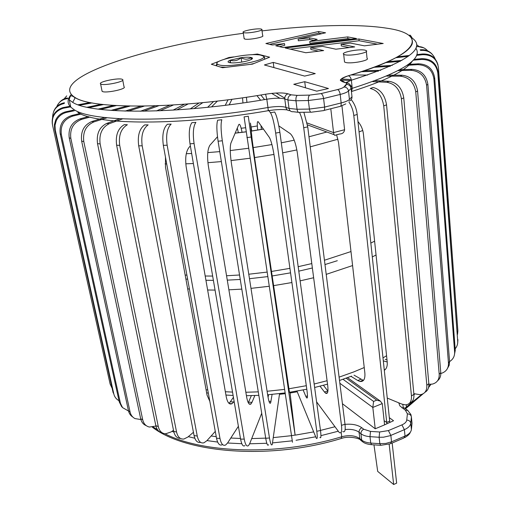 <?xml version="1.0" encoding="UTF-8"?>
<svg xmlns="http://www.w3.org/2000/svg" width="510" height="510" viewBox="0 0 510 510"><rect width="100%" height="100%" fill="white"/><g stroke="black" fill="none" stroke-linecap="round" stroke-linejoin="round"><path stroke-width="0.76" d="M296.954 391.094L316.251 438.16C317.367 439.518 317.545 437.229 316.793 431.281L275.687 133.078C274.106 122.719 272.372 115.929 270.498 112.723L268.177 109.797M260.61 100.24L256.957 95.631M307.377 397.526L306.51 397.704C307.606 398.979 307.759 396.557 306.969 390.43L274.418 157.303C272.901 147.454 271.25 140.887 269.465 137.592L258.238 121.775C257.187 120.87 257.002 123.63 257.684 130.044M306.51 397.704L305.809 396.321L307.473 395.977M303.131 389.959L305.809 396.321M264.569 99.59L260.839 95.007M270.498 112.723L274.654 112.002C276.567 115.196 278.313 121.979 279.882 132.332L275.687 133.078M316.793 431.281L320.49 430.497L279.882 132.332M320.49 430.497C321.236 436.445 321.039 438.74 319.891 437.382M306.669 389.245L306.867 389.716M261.024 125.696L261.349 129.419M292.491 442.246L244.08 116.866L248.3 116.255L251.162 137.005L246.897 137.617M242.951 102.937L242.53 97.812M289.98 392.228L295.111 435.106L251.162 137.005M246.929 102.357L246.426 97.244M289.463 392.305L255 160.44L252.22 140.358L250.416 123.018L251.73 130.981M268.553 444.726C267.673 446.25 266.73 444.095 265.723 438.268L218.095 141.232C216.623 130.866 216.476 123.86 217.655 120.213L221.831 119.742C220.69 123.382 220.849 130.388 222.309 140.76L218.095 141.232M225.261 105.289L228.078 99.762M268.515 394.714L268.081 397.424M238.368 132.74L237.297 128.08M279.569 393.624L272.257 444.459C271.403 445.976 270.478 443.827 269.484 437.994L222.309 140.76M229.232 104.792L231.967 99.259M272.098 394.402L270.651 402.849C269.796 404.303 268.859 402.014 267.839 395.996L231.438 163.487C230.061 153.618 229.882 146.842 230.896 143.144L238.795 124.567C239.719 123.394 240.803 125.976 242.059 132.3M244.972 445.555C243.155 446.977 241.695 444.835 240.586 439.123L190.007 143.826C188.592 133.512 189.216 126.474 191.875 122.7L195.904 122.368C193.277 126.136 192.665 133.186 194.074 143.514L190.007 143.826M207.647 107.291L213.582 101.496M248.287 402.766L248.504 402.294L252.036 402.25L251.022 403.92C249.231 405.291 247.771 403.021 246.655 397.105L208.316 165.648C207.009 155.824 207.557 149.003 209.948 145.191L217.477 136.763M251.347 395.62L248.504 402.294M261.713 413.247L249.747 443.534L248.574 445.549C246.783 446.97 245.335 444.822 244.233 439.11L194.074 143.514M211.561 106.877L217.451 101.056M254.86 395.518L252.036 402.25M222.252 444.726C219.612 445.925 217.7 443.745 216.52 438.198L163.334 145.356C161.982 135.137 163.321 128.106 167.363 124.274L171.156 124.083C167.14 127.921 165.801 134.959 167.152 145.203L163.334 145.356M190.211 108.917L199.027 102.988M228.939 403.289L230.329 401.784L233.688 401.976L231.986 403.703C229.353 404.889 227.441 402.594 226.249 396.825L186.175 166.898C184.932 157.131 186.163 150.316 189.867 146.446L190.389 146.051M233.421 397.284L230.329 401.784M238.387 426.29L227.638 442.909L225.669 444.975C223.048 446.173 221.149 444 219.976 438.441L167.152 145.203M194.029 108.592L202.846 102.618M234.115 401.351L233.688 401.976M200.577 442.361C197.402 442.992 195.234 440.723 194.068 435.559L138.701 145.815C137.4 135.711 139.396 128.743 144.681 124.912L148.142 124.873C142.876 128.711 140.887 135.692 142.182 145.815L138.701 145.815M173.069 110.141L184.429 104.231M215.284 431.403L206.881 440.704L203.987 442.782C200.71 443.63 198.466 441.386 197.255 436.05L142.182 145.815M176.753 109.911L188.177 103.938M209.808 401.268L207.06 395.18L165.501 167.21L165.469 157.137M180.33 438.377C176.989 438.307 174.783 435.954 173.712 431.326L116.624 145.222C115.387 135.265 117.937 128.405 124.293 124.638L127.366 124.74C121.023 128.52 118.467 135.392 119.703 145.375L116.624 145.222M156.379 110.938L169.824 105.2M193.443 432.282L187.909 437.006L183.912 439.027C180.208 439.403 177.76 437.076 176.562 432.04L119.703 145.375M159.872 110.81L173.457 104.983M162.135 432.76C158.884 432.11 156.78 429.739 155.824 425.646L97.518 143.635C96.326 133.856 99.348 127.137 106.577 123.49L119.678 118.741M140.307 111.269L155.282 105.85M173.508 430.287L171.067 431.951L165.673 433.781C161.868 433.576 159.407 431.173 158.291 426.564L100.139 143.928L97.518 143.635M106.577 123.49L109.204 123.726L122.521 118.887M143.571 111.244L158.763 105.723M109.204 123.726C101.974 127.385 98.953 134.124 100.139 143.928M146.23 425.627C143.342 424.511 141.493 422.203 140.677 418.704L81.664 141.142C80.516 131.548 83.895 125.014 91.794 121.533L104.671 117.498M125.084 111.103L140.919 106.144M91.794 121.533L93.942 121.896L107.1 117.765M128.061 111.18L144.209 106.112M93.942 121.896C86.031 125.383 82.645 131.943 83.787 141.563L81.664 141.142M140.677 418.704L142.724 419.8L83.787 141.563M142.724 419.8C143.686 423.791 145.905 426.207 149.379 427.042L155.913 426.067M132.804 417.033C130.554 415.637 129.107 413.527 128.456 410.716L69.213 137.847C68.104 128.456 71.738 122.119 80.115 118.849L88.402 116.58M110.957 110.396L126.939 106.023M80.115 118.849L81.759 119.321L90.072 117.039M113.602 110.581L129.98 106.086M81.759 119.321C73.37 122.604 69.723 128.96 70.833 138.382L69.213 137.847M128.456 410.716L130.069 411.952L70.833 138.382M130.069 411.952C130.783 415.012 132.415 417.225 134.965 418.582L140.887 419.551M121.539 406.444L119.251 401.886L60.225 133.862C59.154 124.676 62.94 118.569 71.591 115.528L80.032 113.494M98.213 109.121L113.59 105.423M71.591 115.528L72.732 116.095L81.237 114.042M100.483 109.408L116.318 105.589M72.732 116.095C64.062 119.142 60.263 125.275 61.334 134.487L60.225 133.862M119.251 401.886L120.417 403.231L61.334 134.487M120.417 403.231L122.54 407.598L128.526 411.028M66.211 111.677L66.855 112.321C62.016 113.469 58.497 116.255 56.298 120.672L55.01 125.262L55.265 130.005L113.787 393.86L113.061 392.432L54.659 129.304L54.404 124.574L55.686 119.997C57.872 115.598 61.385 112.818 66.211 111.677L73.37 110.16M87.178 107.247L101.216 104.276M66.855 112.321L74.352 110.734M89.027 107.629L103.581 104.55M113.787 393.86C114.508 396.882 116.248 399.171 118.996 400.732M52.339 124.057C51.414 115.885 54.921 110.402 62.857 107.616L70.584 106.15M78.183 104.748L90.225 102.529M63.871 107.387L64.043 108.094L70.737 106.858M79.585 105.226L92.163 102.905M64.043 108.094L63.023 108.318C54.959 111.18 51.459 116.758 52.524 125.058L110.122 384.036L112.136 388.257M53.703 111.448C55.533 106.851 58.95 103.989 63.935 102.861L64.438 102.771L64.158 103.524L63.654 103.613C56.489 105.544 52.81 110.134 52.606 117.376M59.511 102.389C61.544 99.986 64.171 98.507 67.39 97.958L66.695 98.742C61.927 99.654 58.624 102.274 56.795 106.609M66.695 98.742L68.053 98.557M68.691 98.475L69.22 98.404M74.607 97.678L75.244 97.595M66.727 95.88L63.399 99.711M419.175 46.601L416.587 44.708M427.654 50.853C425.168 48.055 422.019 46.627 418.2 46.569L416.351 46.703M418.2 46.569L423.753 47.832M435.234 59.077C432.531 52.798 427.68 49.923 420.686 50.439L420.125 49.814C424.957 49.279 428.967 50.739 432.155 54.181M457.527 334.369L457.872 330.843L438.428 67.492C436.892 58.835 431.613 54.564 422.611 54.685L416.517 55.38M408.242 56.317L395.989 57.713M422.611 54.685L422.49 53.977L416.797 54.621M409.358 55.469L397.653 56.801M422.49 53.977C430.625 53.716 435.801 57.388 438.02 64.999M455.149 348.827C457.03 346.602 457.884 344.059 457.712 341.196L437.803 72.917C436.222 64.05 430.848 59.555 421.674 59.44L413.176 60.186M400.318 61.315L385.866 62.583M421.674 59.44L422.025 58.656L413.929 59.364M401.899 60.422L387.97 61.646M422.025 58.656C431.167 58.765 436.522 63.24 438.096 72.082L437.803 72.917M457.712 341.196L438.096 72.082M457.916 339.641L457.725 342.522M449.578 361.584C453.122 359.34 454.799 356.146 454.62 352.008L433.908 78.852C432.289 69.774 426.889 65.044 417.709 64.662L407.044 65.305M390.239 66.313L374.212 67.275M417.709 64.662L418.544 63.807L408.268 64.426M392.254 65.388L376.705 66.326M418.544 63.807C427.699 64.183 433.079 68.895 434.692 77.947L433.908 78.852M454.62 352.008L455.264 350.395L434.692 77.947M455.264 350.395L454.231 355.725M440.799 373.473L442.074 373.097C446.505 371.299 448.634 367.965 448.469 363.107L426.583 85.234C424.932 75.939 419.603 70.954 410.588 70.272L398.163 70.635M378.331 71.221L361.456 71.712M410.588 70.272L411.933 69.36L399.865 69.717M380.74 70.284L364.287 70.775M411.933 69.36C420.922 70.036 426.239 75.002 427.884 84.271L426.583 85.234M448.469 363.107L449.571 361.462L427.884 84.271M449.571 361.462L449.176 365.281L447.429 368.526M428.878 384.291L432.435 384.087C437.121 382.774 439.371 379.51 439.199 374.276L415.758 91.947C414.082 82.448 408.918 77.195 400.267 76.188L386.644 76.105M348.744 75.875L347.96 75.875M400.267 76.188L402.122 75.231L388.811 75.155M367.684 75.046L351.065 74.957M402.122 75.231C410.76 76.232 415.911 81.466 417.569 90.939L415.758 91.947M439.199 374.276L440.761 372.638L417.569 90.939M440.761 372.638C440.984 376.099 439.932 378.796 437.606 380.734M413.833 393.656L420.163 394.727C424.811 393.937 427.036 390.794 426.825 385.299L401.434 98.876C399.744 89.18 394.855 83.659 386.771 82.295L372.651 81.606M350.344 80.529L340.654 80.057M383.316 360.882L387.217 361.966M386.771 82.295L389.124 81.313L375.252 80.656M351.256 79.509L341.215 79.031M389.124 81.313C397.207 82.665 402.084 88.179 403.761 97.843L401.434 98.876M426.825 385.299L428.84 383.692L403.761 97.843M428.84 383.692C429.095 387.778 427.801 390.641 424.951 392.286M385.158 359.32L386.994 359.831M387.256 398.074L401.797 404.092L405.297 404.863C409.67 404.583 411.729 401.606 411.455 395.919L383.737 105.876C382.041 96.001 377.54 90.2 370.228 88.479L373.052 87.49C380.371 89.212 384.865 94.994 386.548 104.843L383.737 105.876M345.927 85.98L345.015 85.89M384.317 370.324C386.586 368.736 387.555 365.938 387.211 361.941L363.439 134.117C362.846 129.259 361.023 125.071 357.956 121.546M411.455 395.919L413.903 394.389L386.548 104.843M413.903 394.389C414.203 399.03 412.781 401.925 409.632 403.066M384.253 369.731L385.254 369.552M351.211 99.635C354.469 103.587 356.464 108.541 357.21 114.489L389.691 421.062L386.727 422.433L384.138 420.756M386.886 423.848L353.793 115.477C353.175 110.338 351.537 105.844 348.885 101.987M354.023 375.156L363.018 380.205L360.079 381.486C363.706 381.837 365.3 378.994 364.854 372.938L338.525 142.443L336.606 134.806M360.079 381.486L357.822 380.549L360.755 379.274M351.007 376.348L357.822 380.549M363.018 380.205L363.573 380.281M392.152 443.018L396.652 483.155L393.663 484.5L377.693 471.387L373.964 444.854M389.691 421.062L389.85 422.484M389.162 444.229L393.663 484.5M316.589 401.842L339.297 432.563C341.368 433.678 342.095 431.262 341.47 425.314L303.711 127.723C302.902 121.788 301.499 116.662 299.504 112.334M279.875 98.239L271.664 93.387M327.496 392.706L325.648 393.216C327.694 394.255 328.383 391.712 327.72 385.579L297.336 152.847C295.762 143.049 293.397 136.642 290.241 133.633L278.823 125.893M325.648 393.216L324.417 391.96L327.904 391.094M320.025 386.172L324.417 391.96M284.746 98.073L276.069 93.037M303.877 112.27L307.734 126.875L303.711 127.723M341.47 425.314L345.002 424.307L307.734 126.875M345.002 424.307C345.614 430.255 344.875 432.671 342.777 431.568M323.442 385.286L327.847 391.017M122.317 79.356C118.868 77.495 97.691 81.912 100.597 83.908L100.859 84.067C104.104 86.018 125.74 81.492 122.629 79.541L122.317 79.356M101.962 90.703L102.344 91.462C105.595 93.496 127.168 88.931 124.045 86.898L122.744 80.134M364.981 50.146C359.027 48.718 340.266 52.383 343.683 54.328L344.862 54.768C350.644 56.278 369.865 52.517 366.269 50.598L364.981 50.146M344.416 61.092L344.518 62.016L345.697 62.481C351.473 64.075 370.63 60.288 367.034 58.287L366.358 51.516M261.094 29.044C257.072 28.044 240.892 31.116 243.238 32.442L243.895 32.691C247.79 33.743 264.276 30.613 261.808 29.299L261.094 29.044M244.092 38.339L244.813 39.066C248.708 40.182 265.155 37.032 262.682 35.655L261.872 29.771M307.109 122.955L333.553 132.606L330.792 108.738M335.484 135.188C334.668 135.787 334.024 134.92 333.553 132.606L344.601 129.725L341.942 105.85M383.201 43.503L358.932 38.996L285.224 47.978L305.822 52.74L323.659 50.579L310.692 47.736L322.543 46.365L335.873 49.196L354.705 46.92L341.107 44.185L350.306 43.063L364.446 45.836L383.201 43.503M325.578 32.799L318.623 31.505L265.895 43.509L272.251 44.982L284.516 43.618L275.808 45.804L283.063 47.481L356.413 38.524L347.686 36.905L309.742 41.546L317.214 39.378L309.595 37.848L298.108 39.13L325.578 32.799M233.746 56.91L228.907 57.502L224.559 59.166M219.542 61.092L211.325 64.241L222.577 67.722L252.431 64.132L269.624 57.19L257.384 54.041L251.462 54.761M304.731 81.696L328.453 88.51L316.761 91.162L293.76 84.297L304.731 81.696L305.49 87.796M273.213 62.405L315.256 73.606L304.648 76.092L264.39 64.961L273.213 62.405L273.915 67.594M228.971 57.955L228.907 57.502M257.486 54.78L257.384 54.041M344.601 129.725L344.601 129.725C344.193 132.453 342.522 133.881 339.603 134.022L335.663 135.048M321.746 33.679L318.814 33.131L318.623 31.505M313.886 40.347L309.799 39.512L298.318 40.787L298.108 39.13M309.799 39.512L309.595 37.848M350.944 39.193L347.871 38.613L309.946 43.248L309.742 41.546M347.871 38.613L347.686 36.905M284.516 43.618L284.739 45.301L279.423 46.639M318.814 33.131L269.611 44.37M377.521 44.211L359.11 40.736L358.932 38.996M349.28 47.577L341.298 45.945L341.107 44.185M318.578 51.198L310.902 49.489L310.692 47.736M359.11 40.736L290.171 49.126M342.994 379.293L373.594 401.421L372.823 407.439L382.277 403.582L384.585 424.868L375.226 428.782L372.823 407.439L339.864 383.271M389.334 417.684L393.522 420.737L384.585 424.868M342.427 403.729L375.226 428.782M373.594 401.421L376.743 400.146L346.131 378.178M382.277 403.582L380.383 401.147L376.743 400.146M260.986 55.214L263.115 56.036C269.771 59.791 229.245 68.066 219.147 64.923L217.426 64.196C211.376 60.32 250.18 52.402 260.986 55.214M264.613 57.145L264.403 59.3M254.178 63.425L250.104 64.413M225.975 67.314L220.454 67.065M216.093 65.72L216.98 63.463M252.055 58.975L251.953 58.299M230.577 62.8L230.182 60.199C228.314 60.983 227.677 61.646 228.263 62.182L229.226 62.583C231.374 63.042 234.766 62.985 239.419 62.418C244.092 61.786 247.777 60.926 250.474 59.842C252.272 59.064 252.864 58.414 252.24 57.898L251.181 59.389L251.188 57.49C248.134 59.664 244.768 59.727 241.083 57.681C237.781 60.626 234.147 61.468 230.182 60.199L230.035 62.736M241.734 62.08L241.083 57.681L230.182 60.199M252.24 57.898L251.188 57.49C248.988 57.056 245.616 57.12 241.083 57.681M216.457 65.586L215.902 65.631M251.851 59.128L251.768 58.567M252.475 58.433L252.431 58.102M291.337 435.642L295.111 435.106M265.723 438.268L269.484 437.994M269.012 401.421L271.046 401.262M240.586 439.123L244.233 439.11M216.52 438.198L219.976 438.441M194.068 435.559L197.255 436.05M173.712 431.326L176.562 432.04M155.824 425.646L158.291 426.564M55.265 130.005L54.659 129.304M357.21 114.489L353.793 115.477M386.567 355.725L382.997 357.899M364.242 367.538L353.672 371.956L339.093 377.145M326.215 274.361L352.589 265.557M372.3 256.919L376.055 254.994M337.971 139.224L310.239 146.842M296.871 149.914L282.667 152.828M273.985 154.434L254.579 157.584M249.976 158.24L231.03 160.605M221.359 161.587L207.914 162.69M193.379 163.531L185.774 163.806M166.706 163.94L165.106 163.908M186.284 153.701L191.664 153.51M207.774 152.605L219.759 151.617M230.252 150.558L248.491 148.282M253.164 147.613L271.945 144.566M281.31 142.832L294.213 140.186M308.977 136.776L326.859 132.013M263.453 129.119L251.258 131.121M246.056 131.861L235.135 133.167M185.155 275.024L186.909 275.17M205.192 276.018L212.657 276.063M226.555 275.744L239.541 274.998M248.778 274.221L266.953 272.11M271.352 271.486L289.922 268.349M298.178 266.692L311.795 263.581M324.443 260.234L350.988 251.551M362.744 130.471L359.059 131.931M370.834 243.06L374.608 241.173M327.089 380.734L314.16 384.005M306.312 385.713L288.634 388.818M284.44 389.404L267.1 391.272M258.283 391.858L245.852 392.254M232.528 392.094L225.363 391.744M207.761 389.978L206.072 389.729M187.68 288.877L189.427 289.03M207.627 289.999L215.054 290.082M228.888 289.82L241.81 289.119M250.99 288.367L269.063 286.288M273.443 285.664L291.905 282.534M300.109 280.87L313.637 277.74M71.215 94.49C67.192 99.131 67.059 103.364 70.807 107.176L73.816 109.452C91.137 122.33 178.251 123.101 267.96 107.514L266.806 99.214C176.798 114.769 89.492 114.45 72.241 102.057L69.239 99.864C70.348 94.414 71.202 95.459 75.008 97.55C92.335 109.331 177.62 109.369 265.595 94.216C275.559 92.654 283.044 92.527 288.048 93.827L291.216 94.841L297.253 95.383L309.627 95.102L321.039 93.598L337.614 89.562C340.814 88.766 342.898 87.918 343.867 87.019L346.494 84.424C347.272 83.608 346.857 82.977 345.251 82.524L343.306 82.008C338.672 80.376 340.349 78.298 348.317 75.767C422.369 54.2 427.756 33.877 386.586 28.171C357.937 23.645 310.756 25.105 262.025 30.88M72.713 102.325L75.276 97.614M77.832 112.372C95.765 125.039 180.374 125.995 267.909 110.753C268.254 111.027 268.266 109.943 267.96 107.514C275.935 106.265 281.909 106.201 285.893 107.329L289.036 108.432L287.927 100.005L284.778 98.953L285.893 107.329C286.41 109.688 287.774 110.785 289.999 110.613M243.359 33.284C146.765 46.021 44.759 78.795 75.123 97.525C92.272 109.35 177.671 109.357 265.595 94.216L265.595 94.216C275.566 92.654 283.031 92.533 287.997 93.84C285.74 94.669 284.669 96.377 284.778 98.953C280.793 97.875 274.801 97.965 266.806 99.214L265.595 94.216M348.33 75.767C386.943 63.999 408.191 53.467 412.086 44.172C413.674 38.683 409.02 35.451 409.581 35.241C409.957 34.712 410.831 35.668 412.214 38.097C426.742 48.507 406.457 62.545 351.371 80.21C350.944 77.718 349.93 76.239 348.33 75.767L348.317 75.767C341.368 78.457 338.946 80.127 341.062 80.797C342.261 81.6 341.611 79.949 344.881 82.429M257.327 125.944L251.13 126.99M245.476 127.768L241.16 128.239M237.43 128.571L237.08 128.596M351.989 96.753L351.09 88.37L348.508 91.003L349.42 99.456L351.989 96.753C352.078 98.825 351.186 100.234 349.305 100.974M324.009 110.434L339.545 106.545C340.769 106.666 341.305 105.468 341.145 102.956L340.195 94.439L323.595 98.519L324.609 107.081L341.145 102.956C345.397 101.873 348.158 100.706 349.42 99.456M309.411 109.064L308.352 100.521L295.959 100.77L297.049 109.261L309.411 109.064L324.609 107.081C324.787 109.605 324.277 110.797 323.085 110.67L311.699 112.155C310.596 112.582 309.831 111.55 309.411 109.064M346.009 82.575L351.371 80.21L352.238 88.332C401.995 72.324 423.198 58.924 415.835 48.144M351.294 88.625L352.238 88.332L351.588 91.341M321.045 93.598C322.314 94.242 323.168 95.88 323.595 98.519L308.352 100.521C308.142 97.856 308.563 96.052 309.621 95.102L321.045 93.598L337.62 89.569C338.92 90.193 339.775 91.819 340.195 94.439C344.467 93.368 347.233 92.221 348.508 91.003C347.979 88.459 346.443 87.127 343.893 87.019L347.323 83.034C347.616 81.766 352.665 87.286 351.071 86.534L351.09 88.37C350.574 85.852 349.05 84.532 346.519 84.424L346.494 84.424M297.253 95.383L297.241 95.389C296.17 96.333 295.743 98.124 295.959 100.77L287.927 100.005C287.818 97.41 288.902 95.695 291.165 94.854L288.048 93.827M298.433 112.334L293.224 111.715C290.961 111.926 289.565 110.829 289.036 108.432L297.049 109.261C297.483 111.735 298.267 112.755 299.389 112.334L310.775 112.168M291.216 94.841L297.241 95.389L309.621 95.102M346.539 83.092L343.306 82.008M347.941 83.085L345.251 82.524M337.62 89.569C340.82 88.766 342.911 87.918 343.893 87.019L343.867 87.019M297.228 391.769L290.075 393.019M285.084 393.701L279.474 394.294M414.847 393.956L413.929 394.702M153.191 427.004L157.545 429.79M164.832 433.723C203.235 453.537 279.448 455.857 341.738 436.738L341.177 438.498C271.09 460.045 186.309 453.562 152.311 427.15M406.266 404.8L406.47 406.903L421.764 394.389M428.7 386.905L430.733 384.323M193.137 432.544L193.513 432.633M211.14 435.986L216.24 436.675M230.8 438.026L240.471 438.472M251.704 438.581L265.697 438.128M273.398 437.606L291.344 435.687M295.386 435.113L313.561 431.913M320.478 430.408L334.764 426.793M345.015 424.371C352.13 423.727 357.733 424.856 361.826 427.762L363.719 429.235L370.502 431.396L379.625 431.989L388.403 430.587L401.918 424.887C404.844 423.6 406.444 421.987 406.738 420.068L407.407 413.852L405.444 410.295L399.859 405.858L398.763 402.836M370.502 431.396L369.992 436.662L370.732 443.062L379.842 443.694L379.128 437.268L369.992 436.662C366.129 436.369 363.114 435.393 360.946 433.742L359.065 432.257L359.824 438.606L361.705 440.104L360.946 433.742C360.908 431.721 361.832 430.223 363.719 429.235M388.403 430.587L390.858 435.4L391.54 441.826L405.023 436.063L404.379 429.662L390.118 435.699L383.482 437.204L379.128 437.268L379.625 431.989M406.738 420.068C409.02 420.214 410.365 421.26 410.779 423.185L411.398 429.547L412.01 423.249L411.404 416.944L410.779 423.185C410.41 425.767 408.281 427.922 404.379 429.662L401.918 424.887M362.387 441.59L360.863 440.372L359.824 438.606C355.164 435.483 349.14 434.858 341.738 436.738L341.164 432.212M338.034 431.275L320.943 435.642M315.556 436.809L296.036 440.277M292.141 440.831L272.652 442.884M266.813 443.273L249.639 443.796M241.81 443.706L227.575 443.005M217.642 442.062L206.99 440.589M194.814 438.237L188.33 436.649M173.884 432.085L171.953 431.345M361.826 427.762C359.945 428.744 359.027 430.242 359.065 432.257C355.68 429.828 351.039 428.929 345.136 429.554M371.197 444.663C367.353 444.236 364.535 443.305 362.744 441.877L361.705 440.104C363.872 441.775 366.875 442.763 370.732 443.062L371.643 444.694L380.301 445.294M379.842 443.694L385.917 443.413L391.54 441.826L390.424 443.757L380.728 445.326L379.842 443.694M391.361 443.356L403.869 438.001L405.023 436.063C408.912 434.316 411.034 432.148 411.398 429.547M402.843 404.468L403.231 407.598L404.551 408.172M404.806 408.351L406.47 406.903L405.635 408.931M411.914 424.275L411.857 421.623M405.444 410.295L407.567 410.282L410.856 414.4L411.404 416.944C410.996 415.025 409.664 413.999 407.407 413.852M401.956 407.853L404.073 407.841L407.987 410.563M270.651 402.849L269.643 402.932M251.022 403.92L249.116 403.939M231.986 403.703L229.239 403.544M121.374 406.247L122.54 407.598M55.686 119.997L56.298 120.672M62.857 107.616L63.023 108.318M63.935 102.861L63.654 103.613M263.409 129.055L251.251 131.051M246.049 131.79L235.167 133.091M337.308 260.706L324.985 264.556M312.369 267.986L298.79 271.154M290.553 272.837L272.015 275.993M267.623 276.618L249.479 278.702M240.255 279.454L227.281 280.137M213.39 280.366L205.932 280.258M187.642 279.206L185.889 279.04M351.556 376.138L339.513 380.479M327.535 384.157L314.632 387.492M306.803 389.219L289.157 392.349M284.969 392.942L267.654 394.785M258.838 395.346L246.419 395.696M233.102 395.454L225.936 395.046M208.329 393.102L206.633 392.84M100.597 83.908L102.083 91.296M343.683 54.328L344.518 62.016M243.238 32.442L244.162 38.811M69.239 99.864L70.807 107.176M287.277 109.918C282.119 109.229 275.731 109.497 268.12 110.721M412.341 61.034C406.648 70.323 386.401 80.478 351.6 91.5M340.514 106.29L345.812 103.887M307.447 124.861L334.178 134.704M430.969 384.304L428.553 387.536M423.058 393.828L406.323 408.14M341.681 438.351C349.783 435.546 360.538 438.893 360.404 439.977M410.32 432.206C409.881 433.838 408.057 435.623 404.844 437.561M347.533 377.668L380.383 401.147M263.115 56.036L264.684 57.203M217.426 64.196L216.316 65.79"/></g></svg>
